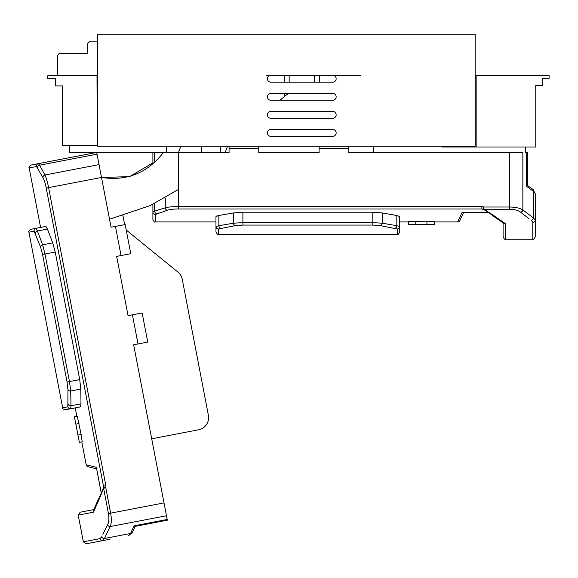 <?xml version="1.0" encoding="UTF-8"?>
<svg xmlns="http://www.w3.org/2000/svg" width="578" height="578" viewBox="0 0 578 578"><rect width="100%" height="100%" fill="white"/><g stroke="black" fill="none" stroke-linecap="round" stroke-linejoin="round"><path stroke-width="0.87" d="M336.158 132.897A3.461 3.461 0 0 1 332.697 136.357L270.865 136.357A3.461 3.461 0 0 1 267.404 132.897A3.461 3.461 0 0 1 270.865 129.436L332.697 129.436A3.461 3.461 0 0 1 336.158 132.897M336.158 114.841A3.461 3.461 0 0 1 332.697 118.302L270.865 118.302A3.461 3.461 0 0 1 267.404 114.841A3.461 3.461 0 0 1 270.865 111.381L332.697 111.381A3.461 3.461 0 0 1 336.158 114.841M336.158 96.786A3.461 3.461 0 0 1 332.697 100.247L270.865 100.247A3.461 3.461 0 0 1 267.404 96.786A3.461 3.461 0 0 1 270.865 93.325L332.697 93.325A3.461 3.461 0 0 1 336.158 96.786M336.158 78.731A3.461 3.461 0 0 1 332.697 82.192L270.865 82.192A3.461 3.461 0 0 1 267.404 78.731A3.461 3.461 0 0 1 270.865 75.27L332.697 75.27A3.461 3.461 0 0 1 336.158 78.731M475.152 146.248L97.747 146.248L97.747 34.218L475.152 34.218L475.152 146.248M47.786 75.761L47.786 78.485L55.452 78.485L55.452 85.905L62.381 85.905L62.381 145.512L97.249 145.512L97.003 75.761L47.786 75.761M360.643 75.27L332.697 75.27M270.865 75.27L266.169 75.27M284.224 75.27L284.224 82.192M284.224 93.325L284.224 96.736L285.72 95.478L280.034 100.247M319.591 82.192L319.591 75.27M227.588 146.248L225.015 152.679M97.249 142.788L97.747 142.788M62.381 127.702L62.381 85.905M69.548 145.512L69.548 152.433L166.254 152.433L166.254 146.248M289.166 82.192L289.166 75.27M57.677 55.979L57.677 75.761L57.677 55.979A2.471 2.471 0 0 1 60.155 53.508L87.603 53.508L87.603 43.61L90.074 41.139L97.747 41.139M314.642 75.27L314.642 82.192M60.155 53.508L87.603 53.508M476.142 75.516L476.142 146.993L535.748 146.993L535.748 85.66L542.67 85.66L542.67 78.24L549.1 78.24L549.1 75.516L475.152 75.516M476.142 142.542L475.152 142.542M373.504 152.679L373.504 146.248M525.604 146.993L525.604 152.679L527.374 152.679L527.374 185.545L526.645 186.419L526.645 152.679M476.142 146.993L442.502 146.993L442.502 146.248M535.748 85.66L535.748 141.054M167.331 520.193L135.057 526.392L134.06 525.836L167.194 519.47L167.331 520.193M88.001 466.721L96.613 468.888L88.001 466.721A2.471 2.471 0 0 1 86.18 464.784L96.345 467.335L101.323 493.251M102.826 534.303L107.58 524.838C108.967 522.252 109.256 518.495 108.462 513.575L103.592 488.215L99.3 498.959A2.471 2.066 -152.3 0 1 99.358 497.376L101.302 493.309L96.345 467.335M77.951 435.068L79.352 442.358L82.213 441.809L81.108 434.468L77.951 435.068L74.454 416.854L77.315 416.305L81.108 434.468M103.115 488.294L103.484 486.149L46.233 188.067C45.265 183.298 44.174 179.809 42.953 177.605L36.472 166.522L29.16 167.923C28.618 167.121 29.268 166.161 31.125 165.026L38.408 163.632L39.607 165.2A2.471 2.16 153 0 0 37.621 167.801M46.984 227.949L46.515 227.01M29.16 167.923L40.59 227.429L45.864 226.417L47.432 229.061L52.721 242.883L55.228 252.044L79.721 379.601L80.79 389.045L80.999 403.841L80.523 406.876L70.733 408.754L75.248 407.887L76.881 416.391M115.441 226.403L121.04 255.548L130.758 253.677L125.159 224.531L111.07 227.241L101.511 177.453C126.9 181.311 147.506 173.01 163.343 152.549A7.42 7.42 0 0 0 163.444 152.433A7.42 7.42 0 0 1 163.343 152.549L154.658 152.679L154.658 161.284M138.019 343.953L147.737 342.089L142.137 312.944L132.42 314.808L138.019 343.953L133.648 344.791L167.194 519.47M121.04 255.548L116.669 256.386L128.049 315.646L132.42 314.808M36.472 166.522A2.471 2.449 79.1 0 1 38.408 163.632L96.707 152.433L101.511 177.453L129.609 176.651L152.895 162.852L152.895 152.679L154.658 152.679M99.3 498.959L93.412 512.187L93.694 510.092M99.958 538.631L101.714 536.796A2.471 2.074 23.2 0 0 104.408 538.494L102.725 540.618L86.238 543.782L83.348 541.824L99.958 538.631A2.471 2.341 79.1 0 0 102.725 540.618L110.044 539.216M97.039 154.167L39.607 165.2L44.932 175.004C46.247 177.699 47.475 181.897 48.617 187.612L105.861 485.693L105.788 487.789L110.665 513.156C111.648 518.979 111.503 523.444 110.217 526.551L104.408 538.494L130.556 533.472A2.471 2.066 24.6 0 0 132.398 532.367L131.813 533.422M105.861 485.693L103.484 486.149L103.397 487.167A2.471 2.471 0 0 0 103.375 487.261L103.375 487.261A2.471 1.59 -167.6 0 1 103.404 487.167L105.788 487.789L103.592 488.215A2.471 1.59 -167.6 0 1 103.375 487.261C102.971 489.487 101.627 492.861 99.358 497.376L97.48 501.09A2.471 2.081 26 0 0 97.436 502.607A2.471 2.066 -155.2 0 1 97.458 501.133L93.535 510.54L93.412 512.187L78.211 515.106L80.176 512.209L93.896 509.572M132.398 532.367L135.144 526.377L132.398 532.367L128.692 535.633L130.556 533.472L134.06 525.836M68.218 404.362A2.471 1.886 -1.9 0 0 70.986 405.763L70.733 408.754L65.538 409.751L70.733 408.754A2.471 2.457 79.1 0 1 67.857 406.789L67.951 389.579L67.077 382.029L42.577 254.472L40.59 247.138L34.131 231.186L28.914 232.19L34.131 231.186A2.471 2.457 79.1 0 1 36.074 228.296L45.864 226.417M40.59 247.138A2.471 1.879 -21.5 0 1 42.635 244.819L44.976 254.009L69.476 381.574L70.704 390.981L80.79 389.045M65.538 409.751C63.255 409.289 62.287 408.632 62.641 407.793L67.857 406.789L62.641 407.793L28.914 232.19C28.293 231.561 28.951 230.593 30.88 229.293L36.074 228.296L37.418 230.983L47.432 229.061M99.04 164.614L44.932 175.004A2.471 2.153 150.1 0 0 42.953 177.605M67.951 389.579A2.471 1.879 -0.3 0 0 70.704 390.981L70.986 405.763L80.999 403.841M35.366 233.31A2.471 1.886 -19.8 0 1 37.418 230.983L42.635 244.819L52.721 242.883M107.58 524.838A2.471 2.03 28.6 0 0 110.217 526.551L166.478 515.749M198.572 429.786L151.696 438.789L198.572 429.786A12.369 12.369 0 0 0 208.383 415.307L182.272 279.347A12.369 12.369 0 0 0 177.937 272.086L126.206 230.008L177.937 272.086M124.646 224.632L122.897 215.529M201.498 146.248L201.859 152.679M178.371 189.468L150.128 205.609L109.531 219.228M208.383 415.307L182.272 279.347M79.005 423.537L75.855 424.144M77.82 434.396L75.985 424.837M459.9 220.5L463.65 212.458L459.9 220.5A2.471 2.471 0 0 1 457.66 221.93L462.075 212.422L488.468 212.422M529.065 218.694L520.67 212.234C518.387 210.392 514.752 209.395 509.774 209.243L483.952 209.243L493.691 215.486A2.471 2.066 128.6 0 1 492.145 215.132L488.518 212.458L462.075 212.422M426.925 224.401L434.345 224.401L434.345 221.49L426.925 221.193L426.925 224.401L408.379 224.401L408.379 221.49L426.925 221.193M483.945 209.727L481.9 208.969L178.371 208.969C173.501 209.012 169.874 209.431 167.476 210.211L155.366 214.489L155.366 221.93C154.767 222.559 153.943 221.735 152.895 219.459L152.895 212.047L154.658 211.158A2.471 2.16 73.8 0 0 156.84 213.6L159.08 212.935M217.675 215.746L216.671 216.035M218.433 234.292L397.245 234.292L397.245 228.982L380.367 225.644L372.788 225.08L242.897 225.08L235.318 225.644L218.433 228.982L218.433 234.292C217.834 234.928 217.01 234.097 215.962 231.821L215.962 216.562L218.852 215.522L233.425 212.935L242.897 212.205L372.788 212.205L382.26 212.935L396.826 215.522L399.723 216.562L399.723 226.525L399.723 221.93L408.379 221.93M229.069 146.248L229.069 152.679L178.371 152.679L180.871 146.248M319.092 146.248L319.092 148.228L348.772 148.228L348.772 152.679L522.852 152.679L522.852 209.973L533.487 217.928L535.25 219.98L535.25 236.77C534.173 239.061 533.35 239.884 532.779 239.241L532.779 222.32L531.305 220.254A2.471 2.074 -56 0 0 533.487 217.928L533.487 191.304A2.471 2.066 -54.5 0 0 532.743 189.288L533.667 190.061M229.069 148.228L258.749 148.228L258.749 152.679L319.092 152.679L319.092 148.228M165.294 152.679L178.371 152.679L178.371 206.541L481.9 206.541L483.952 207.011L509.774 207.011C515.684 207.134 520.041 208.123 522.852 209.973A2.471 2.03 -50.6 0 1 520.67 212.234M152.895 204.366L152.895 212.047A2.471 2.449 0 0 0 155.366 214.489M493.691 215.486L505.569 223.765L503.575 223.094M535.25 193.998L535.25 219.98A2.471 2.341 -0 0 1 532.779 222.32M481.9 206.541L481.9 208.969L482.89 209.243A2.471 2.471 0 0 0 482.977 209.279L482.977 209.279A2.471 1.59 113.2 0 1 482.89 209.236L483.952 207.011L483.952 209.243A2.471 1.59 113.2 0 1 482.977 209.279C485.087 210.103 488.143 212.054 492.145 215.132L495.44 217.675A2.471 2.471 0 0 0 495.476 217.704A2.471 2.066 125.7 0 1 495.462 217.689L495.44 217.675A2.471 2.081 -53.1 0 0 496.921 218.007A2.471 2.066 125.7 0 1 495.476 217.704L503.973 223.339L505.569 223.765L505.569 239.241C504.97 239.87 504.146 239.046 503.098 236.77L503.098 222.797M154.658 203.543L154.658 211.158L165.294 207.784C168.191 206.996 172.547 206.584 178.371 206.541L178.371 208.969M532.743 189.288L527.374 185.459L532.743 189.288L535.25 193.543L533.487 191.304L526.645 186.419M394.933 228.166A2.471 1.886 -81.1 0 0 396.826 225.716L399.723 226.525L399.723 231.821C398.827 233.974 398.004 234.798 397.245 234.292M235.318 225.644A2.471 1.879 -100.6 0 1 233.425 223.202L242.897 222.638L372.788 222.638L382.26 223.202L382.26 212.935M218.433 228.982A2.471 2.457 0 0 1 215.962 226.525L218.852 225.716L218.852 215.522M165.294 198.03L165.294 207.784A2.471 2.153 71 0 0 167.476 210.211M397.245 228.982A2.471 2.457 180 0 0 399.723 226.525A2.471 2.457 0 0 1 397.245 228.982M380.367 225.644A2.471 1.879 -79.4 0 0 382.26 223.202L396.826 225.716L396.826 215.522M220.753 228.166A2.471 1.886 -98.9 0 1 218.852 225.716L233.425 223.202L233.425 212.935M258.749 146.248L258.749 148.228M348.772 146.248L348.772 148.228M289.448 93.325A12.369 12.369 0 0 0 285.72 95.478M220.471 146.248L220.912 152.679M415.799 221.193L415.799 224.401M426.239 224.401L416.507 224.401M101.511 177.453L46.233 188.067M164.015 502.911L108.462 513.575M67.077 382.029L79.721 379.601M42.577 254.472L55.228 252.044M509.774 152.679L509.774 209.243M372.788 225.08L372.788 212.205M242.897 225.08L242.897 212.205M86.18 464.784L81.78 441.888M83.348 541.824L78.211 515.106M457.66 221.93L434.345 221.93M215.962 221.93L155.366 221.93M532.779 239.241L505.569 239.241"/></g></svg>
